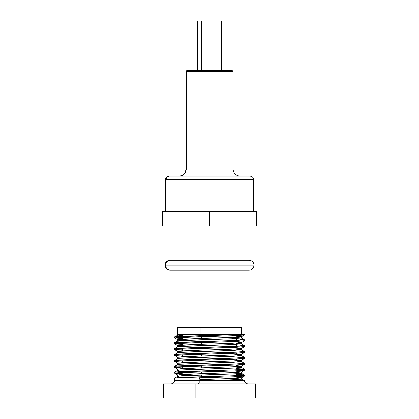 <?xml version="1.0" encoding="UTF-8"?>
<svg xmlns="http://www.w3.org/2000/svg" width="419" height="419" viewBox="0 0 419 419"><rect width="100%" height="100%" fill="white"/><g stroke="black" fill="none" stroke-linecap="round" stroke-linejoin="round"><path stroke-width="0.63" d="M209.5 225.925L162.577 225.93L256.423 225.925L162.577 225.93L209.5 225.925L209.5 211.459L209.5 225.925M256.423 211.459L162.577 211.459L256.423 211.459L256.423 225.93M162.588 225.93L162.577 211.459M250.043 176.179L169.517 176.179C167.422 176.404 166.259 177.577 166.039 179.709L166.039 211.459L166.039 179.709L165.4 179.709L252.961 179.709M187.005 70.34L186.277 71.398L186.277 169.124L185.931 169.124L186.277 169.124L186.277 71.398L185.931 71.398L187.319 70.34L197.789 70.34L197.648 20.95L197.648 70.34M221.352 70.34L221.352 20.95L201.738 20.95L201.738 70.34L201.597 20.95L221.211 20.95M197.653 20.95L201.827 20.95M197.789 20.95L197.789 70.34L232.011 70.34L233.069 71.398L186.277 71.398L232.723 71.398M231.681 70.34L186.989 70.34L185.931 71.398L185.931 169.124C185.512 173.408 183.161 175.76 178.876 176.179M232.723 169.124L186.277 169.124C185.832 173.377 183.517 175.729 179.322 176.179C183.517 175.729 185.832 173.377 186.277 169.124L233.069 169.124L233.069 71.398M249.483 176.179L168.957 176.179M250.07 176.179C252.212 176.389 253.385 177.567 253.6 179.709L166.039 179.709C166.259 177.577 167.422 176.404 169.517 176.179L168.93 176.179C166.788 176.389 165.615 177.567 165.4 179.709L165.4 211.459M253.83 265.201L165.17 265.201L166.631 268.694L170.051 270.103L166.631 268.694L164.976 265.201L253.83 265.201M249.116 270.103L169.884 270.103C166.903 269.815 165.269 268.176 164.976 265.201C165.269 262.221 166.903 260.587 169.884 260.293L166.631 261.702L165.17 265.201L166.631 261.702L170.051 260.293L249.116 260.293C252.097 260.587 253.731 262.221 254.024 265.201C253.731 268.176 252.097 269.815 249.116 270.103L248.949 270.103M255.716 383.94L163.284 383.94L195.877 383.94L195.877 398.05L163.284 398.05L255.716 398.05L255.716 383.94L195.877 383.94L195.877 398.05L255.716 398.05M181.296 340.511L200.12 339.762L200.12 338.458L231.147 337.478L241.281 336.75L236.588 336.2L241.171 336.609L237.437 337.185L200.12 338.458L200.12 339.762L233.922 338.672L241.171 337.913M224.5 343.59L200.12 344.339L200.12 345.644L233.922 344.549L241.171 343.795M237.704 342.145L241.166 342.674L229.633 343.412M224.5 349.472L200.12 350.216L200.12 351.52L233.922 350.431L241.171 349.671M237.704 348.027L241.166 348.556L229.633 349.294M181.296 358.151L200.12 357.402L200.12 356.098L231.147 355.118L241.281 354.39L236.709 353.846L241.171 354.249L237.437 354.825L200.12 356.098L200.12 357.402L233.922 356.312L241.171 355.553M179.091 364.75L177.829 364.373L181.296 364.027L200.12 363.283L200.12 361.979L231.147 361L241.281 360.267L236.751 359.727L241.171 360.131L237.437 360.701L200.12 361.979L200.12 363.283L233.922 362.189L241.171 361.435M181.296 369.909L200.12 369.16L200.12 367.856L231.147 366.876L241.281 366.148L236.793 365.609L241.171 366.007L237.437 366.583L200.12 367.856L200.12 369.16L233.922 368.071L241.171 367.311M181.296 375.791L200.12 375.042L200.12 373.738L231.147 372.758L241.281 372.03L236.835 371.491L241.171 371.889L237.437 372.465L200.12 373.738L200.12 375.042L233.922 373.952L241.171 373.193M244.429 334.907L244.429 334.404L177.677 334.404L177.677 335.064L185.434 334.404L177.682 334.404M179.091 341.234L177.834 341.035L178.981 340.689M244.418 334.404L199.208 335.677L199.208 336.666L174.613 337.892L177.719 339.689L200.12 338.458L181.296 339.207L177.834 339.736M181.296 346.387L200.12 345.644L200.12 344.339L181.296 345.088L177.834 345.612M179.091 347.11L177.834 346.916L178.981 346.565M181.296 352.269L200.12 351.52L200.12 350.216L181.296 350.965L177.834 351.494M179.091 352.992L177.834 352.798L178.981 352.447M179.091 358.874L177.834 358.674L178.981 358.329M244.261 351.468L236.306 352.222L199.208 353.317L199.208 354.306L175.451 355.286L174.613 355.532L177.719 357.328L200.12 356.098L181.296 356.847L177.834 357.37M244.261 357.344L236.306 358.104L199.208 359.193L199.208 360.183L175.451 361.168L174.613 361.408L177.719 363.21L200.12 361.979L181.296 362.728L177.834 363.252M179.091 370.632L177.834 370.438L178.981 370.087M243.779 363.142L244.256 363.409L242.873 363.603L236.306 363.98L199.208 365.075L199.208 366.065L175.451 367.044L174.613 367.29L177.719 369.087L200.12 367.856L181.296 368.605L177.834 369.134M179.091 376.513L177.834 376.314L178.981 375.969M236.635 368.568L244.261 369.108L240.16 369.678L199.208 370.951L199.208 371.946L175.451 372.926L174.613 373.172L177.719 374.968L200.12 373.738L181.296 374.486L177.834 375.01M247.954 383.94C245.812 383.725 244.638 382.552 244.429 380.41L199.208 380.41L199.208 382.715L199.208 380.41L174.571 380.41L199.208 380.41A3.53 1.042 -90 0 1 198.166 383.94A3.53 1.042 90 0 0 199.208 380.41L199.208 377.823L236.306 376.733L244.261 375.974M182.694 338.515L174.744 337.939L178.546 337.415L237.07 335.54L244.235 334.812M244.261 339.704L236.306 340.464L199.208 341.553L199.208 342.548L236.306 341.454L244.261 340.699M240.454 339.364L243.779 339.62M243.779 345.502L244.256 345.769L242.873 345.963L236.306 346.34L199.208 347.435L199.208 348.425L236.306 347.335L244.261 346.576M240.454 345.24L242.994 345.418M182.694 356.155L174.744 355.579L178.546 355.055L236.306 353.212L244.261 352.458M240.454 351.122L242.994 351.3M182.694 362.032L174.744 361.461L178.546 360.932L236.306 359.093L244.261 358.339M240.454 357.004L242.994 357.182M182.694 367.913L174.744 367.343L178.546 366.814L236.306 364.975L244.261 364.216M240.454 362.88L242.994 363.058M239.642 369.71L236.819 369.568L239.642 369.71M174.613 373.172L182.15 373.769L174.744 373.219L178.546 372.695L236.306 370.852L244.261 370.097M239.642 375.586L236.861 375.45L239.642 375.586M243.779 374.9L244.256 375.167L242.873 375.361L236.306 375.743L199.208 376.833L199.208 377.823L199.208 376.833L178.546 377.582L174.744 378.111M236.635 374.45L242.994 374.822M178.84 337.337L182.694 337.525M241.281 336.75L244.387 334.954L233.257 335.687L199.208 336.666L199.208 335.677L178.546 336.42L174.744 336.949M182.694 344.392L176.127 344.015L174.744 343.821L175.221 343.554L199.208 342.548L199.208 341.553L178.546 342.302L174.744 342.831M178.84 343.219L182.694 343.402M182.694 350.274L176.127 349.896L174.744 349.703L175.221 349.43L199.208 348.425L199.208 347.435L178.546 348.184L174.744 348.708M178.84 349.1L182.694 349.284M178.84 354.977L182.694 355.16M241.281 354.39L244.387 352.589L233.257 353.327L199.208 354.306L199.208 353.317L178.546 354.06L174.744 354.589M178.84 360.859L182.694 361.042M241.281 360.267L244.387 358.47L233.257 359.203L199.208 360.183L199.208 359.193L178.546 359.942L174.744 360.471M178.84 366.74L182.694 366.924M241.281 366.148L244.387 364.352L233.257 365.085L199.208 366.065L199.208 365.075L178.546 365.824L174.744 366.347M179.358 372.648L182.16 372.779L179.358 372.648M241.281 372.03L244.387 370.228L233.257 370.967L199.208 371.946L199.208 370.951L178.546 371.7L174.744 372.229M241.25 334.404L241.25 327.349L200.141 327.349L200.141 334.404L206.242 334.404M201.434 376.775L201.439 375.005L201.434 376.775M201.439 373.701L201.445 371.889L201.439 373.701M201.45 367.819L201.455 366.007L201.45 367.819M201.476 356.061L201.481 354.249L201.476 356.061M201.502 344.298L201.502 342.485L201.502 344.298M201.513 338.421L201.518 336.609L201.513 338.421M233.593 334.404L240.04 334.404L174.608 336.813L178.478 334.86L189.241 334.404M191.09 334.404L188.094 334.404M230.235 334.404L199.858 334.404L200.141 334.404L200.141 327.349L177.886 327.349M212.464 334.404L218.577 334.404M233.949 334.404L237.432 334.404M241.114 327.349L177.75 327.349L177.75 334.404M197.998 334.404L200.141 334.404M236.892 380.342L238.374 380.41L236.892 380.342M241.281 377.907L236.871 377.372L241.171 377.77L237.437 378.341L200.12 379.619L231.147 378.64L241.281 377.907L244.387 376.11L233.257 376.843L199.208 377.823L199.208 380.41L238.374 380.41M217.241 380.41L237.437 379.645L241.171 379.075M200.12 379.619L200.12 380.41L200.12 379.619L199.208 377.823L200.12 379.619M238.909 334.404L239.223 334.404M174.613 337.892L182.396 338.505M174.613 343.774L177.719 345.57L200.12 344.339L231.147 343.36L241.281 342.627L244.387 340.83L233.257 341.564L175.451 343.528L174.613 343.774L182.359 344.381M236.656 346.042L239.642 346.188M174.613 349.65L177.719 351.447L200.12 350.216L231.147 349.237L241.281 348.508L244.387 346.712L233.257 347.445L175.451 349.404L174.613 349.65L182.317 350.258M174.613 355.532L182.275 356.14M174.613 361.408L182.234 362.016M174.613 367.29L182.192 367.892M236.84 372.795L241.281 373.235L238.924 373.659L178.478 376.021L174.608 377.975L241.763 375.455L244.392 375.031L236.855 374.46M236.798 366.913L241.281 367.358L238.924 367.782L178.478 370.139L174.608 372.093L241.763 369.574L244.392 369.155L236.814 368.579M182.202 366.903L179.358 366.766M174.608 366.211L233.257 364.095L244.392 363.273L241.281 361.477L231.147 362.299L178.478 364.263L174.608 366.211M182.239 361.026L179.358 360.89M174.608 360.335L233.257 358.214L244.392 357.391L241.281 355.595L231.147 356.422L178.478 358.381L174.608 360.335M182.281 355.144L179.358 355.008M174.608 354.453L233.257 352.332L244.392 351.515L241.281 349.718L231.147 350.541L178.478 352.499L174.608 354.453M182.323 349.268L179.358 349.127M174.608 348.571L233.257 346.455L244.392 345.633L241.281 343.837L231.147 344.664L178.478 346.623L174.608 348.571M174.608 342.695L233.257 340.574L244.392 339.751L241.281 337.955L231.147 338.782L178.478 340.741L174.608 342.695M182.406 337.51L179.358 337.368M177.719 335.017L182.417 335.598M236.594 337.505L241.281 337.955M236.635 343.386L241.281 343.837M236.677 349.268L241.281 349.718M236.719 355.15L241.281 355.595M236.761 361.031L241.281 361.477M236.882 378.676L241.281 379.116L238.924 379.541L217.236 380.41M201.597 70.34L201.597 20.95M233.069 169.124C233.488 173.408 235.839 175.76 240.124 176.179M253.6 179.709L253.6 211.459M241.323 338.002L241.323 336.698M241.323 343.884L241.323 342.58M241.323 349.76L241.323 348.461M241.323 355.642L241.323 354.338M241.323 361.524L241.323 360.22M241.323 367.4L241.323 366.101M241.323 373.282L241.323 371.978M177.677 340.946L177.677 339.641M177.677 346.822L177.677 345.518M177.677 352.704L177.677 351.4M177.677 358.58L177.677 357.281M177.677 364.462L177.677 363.158M177.677 370.344L177.677 369.039M177.677 376.22L177.677 374.921M174.571 378.017L174.571 380.41C174.362 382.552 173.188 383.725 171.046 383.94M244.429 340.788L244.429 339.793M244.429 346.665L244.429 345.675M244.429 352.547L244.429 351.557M244.429 358.428L244.429 357.433M244.429 364.305L244.429 363.315M244.429 370.187L244.429 369.197M244.429 376.068L244.429 375.073M174.571 337.845L174.571 336.855M174.571 343.727L174.571 342.737M174.571 349.608L174.571 348.613M174.571 355.485L174.571 354.495M174.571 361.367L174.571 360.377M174.571 367.248L174.571 366.253M174.571 373.125L174.571 372.135M182.406 337.222L182.396 339.139M182.365 343.103L182.354 345.02M182.323 348.985L182.312 350.902M182.286 354.867L182.27 356.789M182.244 360.749L182.228 362.671M182.202 366.63L182.186 368.552M182.16 372.512L182.145 374.434M236.604 338.536L236.615 340.448M236.641 344.413L236.656 346.33M236.704 353.196L236.714 354.867M236.745 359.078L236.756 360.743M236.787 364.954L236.798 366.62M236.829 370.831L236.84 372.496M236.85 373.8L236.861 375.717M236.871 376.712L236.882 378.378M236.892 379.677L236.892 380.41M241.323 379.164L241.323 377.859M244.392 375.031L241.281 373.235M244.392 369.155L241.281 367.358M241.323 379.137L243.523 380.41M163.284 398.05L163.284 383.94"/></g></svg>
